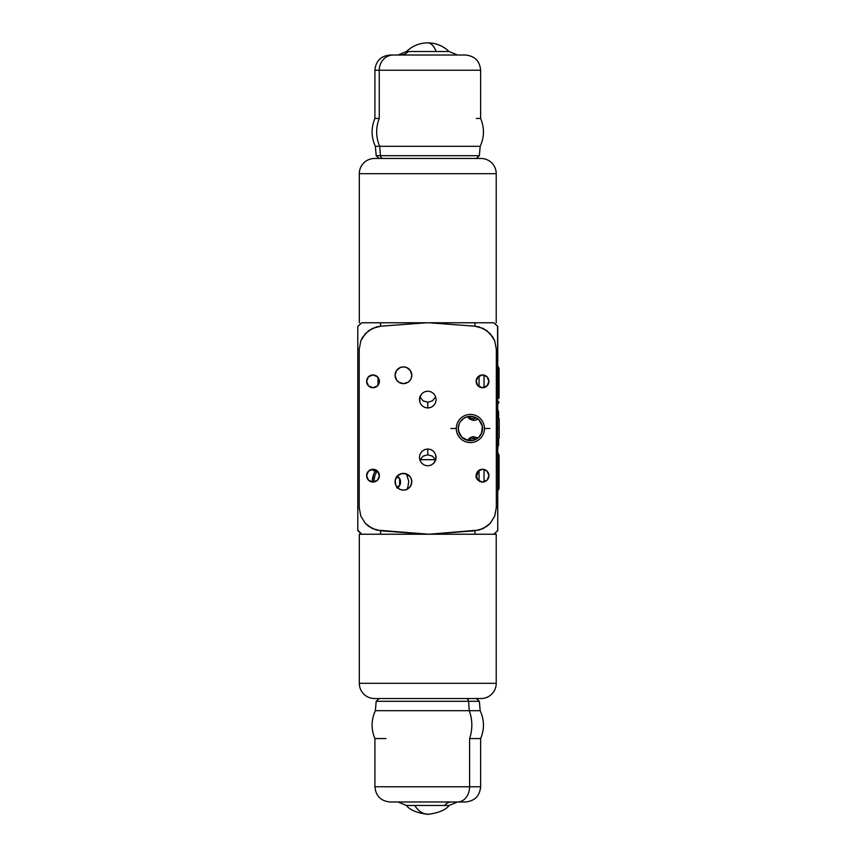 <?xml version="1.0" encoding="UTF-8"?>
<svg xmlns="http://www.w3.org/2000/svg" width="857" height="857" viewBox="0 0 857 857"><rect width="100%" height="100%" fill="white"/><g stroke="black" fill="none" stroke-linecap="round" stroke-linejoin="round"><path stroke-width="1.29" d="M485.887 322.768L493.278 322.768M362.254 322.768L368.681 322.768M490.14 322.768L429.025 322.768L474.96 326.217A27.381 0.953 -88 0 0 474.971 322.768A27.381 0.953 92 0 1 474.96 326.217L483.262 328.467L490.161 333.587L494.725 340.872L496.321 349.335L496.321 507.665L494.735 516.118L490.172 523.402L483.273 528.523L474.96 530.783L429.025 534.232L474.971 534.232A27.381 0.953 -92 0 0 474.96 530.783A27.381 0.953 88 0 1 474.971 534.232L493.771 534.232L497.746 530.633L493.771 534.232L426.507 534.232L380.572 530.783A27.381 0.953 92 0 0 380.572 534.232L426.507 534.232L380.572 534.232A27.381 0.953 -88 0 1 380.572 530.783L372.281 528.533L365.371 523.413L360.808 516.128L359.212 507.665L357.787 507.665L357.787 528.769M479.042 481.002L479.042 470.311L479.042 481.002M479.042 386.689L479.042 375.998L479.042 386.689M459.277 433.524L458.859 432.464M458.259 427.236L458.72 432.046A12.169 12.169 0 0 0 467.322 440.284L470.364 440.669A12.169 12.169 0 0 1 458.195 428.5A12.169 12.169 0 0 1 470.364 416.331L468.918 416.416M458.859 424.536L458.688 425.083L458.859 424.536M476.61 438.945L471.768 440.584L467.997 440.434L461.762 437.102L458.431 430.878L458.431 426.122L459.277 423.476L458.195 428.5L459.234 433.417M478.045 437.938L473.407 436.663L473.407 438.441L473.407 436.663L472.464 436.802L469.818 437.798L467.493 440.327M458.527 425.704L458.731 424.943M458.516 425.725L458.688 425.083M478.045 419.062L475.356 420.284L472.464 420.198L469.1 418.687L467.611 416.641A12.169 12.169 0 0 0 460.252 421.73L463.605 418.377L467.997 416.566L471.768 416.416L476.61 418.055M468.554 416.47A6.085 5.271 180 0 0 473.407 418.559L473.407 420.337L473.407 418.559A6.085 5.271 180 0 0 476.353 417.905M477.713 418.794L478.656 419.587A12.169 12.169 0 0 1 478.967 419.887L482.298 426.122L482.212 431.296L482.47 427.236L481.452 423.476L482.384 426.572L481.495 433.417M479.02 419.941L474.66 417.113L470.364 416.331L475.024 417.252L478.977 419.898A12.169 12.169 0 0 1 480.477 421.73M481.688 424.033L482.47 427.236M476.353 439.095A6.085 5.271 0 0 0 473.407 438.441A6.085 5.271 0 0 0 468.554 440.53M467.322 440.284L468.929 440.584M372.238 482.009A21.296 21.296 0 0 1 375.152 471.307M373.738 474.2L375.57 470.622L373.738 474.2L372.238 482.041M357.787 328.852L357.787 507.665L359.212 507.665L359.212 349.335L357.787 349.335L359.212 349.335L360.808 340.882L365.371 333.598L372.27 328.477L380.572 326.217L426.507 322.768L380.572 322.768A27.381 0.953 88 0 0 380.572 326.217A27.381 0.953 -92 0 1 380.572 322.768L363.272 322.768M495.56 532.765L497.692 530.697A33.466 33.466 0 0 0 497.746 530.633L497.574 326.538M497.746 528.48L497.488 530.912M357.787 528.148L357.787 344.235M485.887 534.232L496.224 534.232L496.224 683.318A15.212 15.212 0 0 1 481.013 698.53A15.212 15.212 0 0 0 496.224 683.318L359.308 683.318L359.308 534.232L362.254 534.232M480.756 698.53L374.52 698.53A15.212 15.212 0 0 1 359.308 683.318L359.308 534.232L368.596 534.232M482.534 482.052A6.385 6.385 0 0 1 476.149 475.656A6.385 6.385 0 0 1 482.534 469.272A6.385 6.385 0 0 1 488.929 475.656A6.385 6.385 0 0 1 482.534 482.052L478.024 480.177L476.149 475.656L478.024 471.146L482.534 469.272L487.055 471.146L488.929 475.656L487.055 480.177L482.534 482.052M482.534 387.728A6.385 6.385 0 0 1 476.149 381.344A6.385 6.385 0 0 1 482.534 374.948A6.385 6.385 0 0 1 488.929 381.344A6.385 6.385 0 0 1 482.534 387.728L478.024 385.854L476.149 381.344L478.024 376.823L482.534 374.948L487.055 376.823L488.929 381.344L487.055 385.854L482.534 387.728M372.999 482.052A6.385 6.385 0 0 1 366.614 475.656A6.385 6.385 0 0 1 372.999 469.272A6.385 6.385 0 0 1 379.394 475.656A6.385 6.385 0 0 1 372.999 482.052L368.489 480.177L366.614 475.656L368.489 471.146L372.999 469.272L377.519 471.146L379.394 475.656L377.519 480.177L372.999 482.052M372.999 387.728A6.385 6.385 0 0 1 366.614 381.344A6.385 6.385 0 0 1 372.999 374.948A6.385 6.385 0 0 1 379.394 381.344A6.385 6.385 0 0 1 372.999 387.728L368.489 385.854L366.614 381.344L368.489 376.823L372.999 374.948L377.519 376.823L379.394 381.344L377.519 385.854L372.999 387.728M410.589 486.08L411.799 481.741L411.156 484.944L409.346 487.665L406.636 489.476L403.433 490.108A8.366 8.366 0 0 1 395.066 481.741A8.366 8.366 0 0 1 403.433 473.375A8.366 8.366 0 0 1 411.799 481.741A8.366 8.366 0 0 1 403.433 490.108L400.23 489.476L397.509 487.665L395.698 484.944L395.227 480.113L397.509 475.828L401.794 473.535L406.636 474.017L410.385 477.092L406.946 474.157M408.693 381.761L410.385 379.908L408.082 382.211L403.433 383.625A8.366 8.366 0 0 1 395.066 375.259A8.366 8.366 0 0 1 403.433 366.892A8.366 8.366 0 0 1 411.799 375.259A8.366 8.366 0 0 1 403.433 383.625L398.784 382.211L396.47 379.908L395.066 375.259L396.47 370.61L400.23 367.524L403.433 366.892L406.636 367.524L410.385 370.61L411.799 375.259L410.589 370.92M435.656 460.209L432.517 456.17L427.772 454.778L427.772 448.972L430.975 449.614L433.685 451.446L435.495 454.178L435.977 459.052L433.685 463.369L430.975 465.19L427.772 465.833L424.569 465.19L421.858 463.369L420.037 460.627L419.405 457.402L420.037 454.178L421.858 451.446L424.569 449.614L427.772 448.972L427.772 454.778L423.026 456.17L419.876 460.209M419.876 396.791L423.026 400.83L427.772 402.222L427.772 408.028L424.569 407.386L421.858 405.554L420.037 402.822L419.566 397.948L421.858 393.631L424.569 391.81L427.772 391.167L430.975 391.81L433.685 393.631L435.495 396.373L436.138 399.598L435.495 402.822L433.685 405.554L430.975 407.386L427.772 408.028L427.772 402.222L432.517 400.83L435.656 396.791M411.231 372.227L410.974 371.638M411.703 374.027L411.489 373.009M410.953 378.901L411.574 377.155M408.703 475.249L407.739 474.574M410.953 478.099L411.799 481.741L411.156 478.549M411.489 483.991L411.703 482.973M410.974 485.362L411.231 484.773M497.746 344.235L497.746 328.274L497.746 349.335L496.321 349.335L497.746 349.335L497.746 507.665L496.321 507.665L497.746 507.665L497.746 526.477L497.746 512.765M493.707 322.768L497.746 326.367L497.746 328.274L497.746 326.367L493.771 322.768L490.429 322.768L493.771 322.768L497.692 326.303L495.56 324.235M367.364 534.232L361.772 534.232L357.851 530.697A33.466 33.466 0 0 1 357.787 530.633L357.787 512.765M378.023 385.286L378.023 377.391L378.023 385.286M490.429 322.768L426.507 322.768L380.572 326.217L376.298 326.956L368.564 330.716L362.736 337.037L360.808 340.882L359.212 349.335L359.212 507.665L360.808 516.128L365.371 523.413L368.596 526.305L376.33 530.055L429.025 534.232L479.245 530.044L486.969 526.284L490.172 523.402L494.735 516.118L496.321 507.665L496.321 349.335L494.725 340.872L492.775 337.005L486.947 330.695L479.213 326.945L474.96 326.217L429.025 322.768L361.772 322.768L357.787 326.367A33.466 33.466 0 0 1 357.851 326.303L357.787 326.367A33.466 33.466 0 0 1 357.851 326.303M363.229 322.768L365.028 322.768M366.132 322.768L367.396 322.768M357.787 328.252L357.787 326.367M361.772 534.232L380.572 534.232L361.772 534.232L357.787 530.151M357.851 530.697L357.851 530.697A33.466 33.466 0 0 1 357.787 530.633L360.176 532.925M478.656 437.413L477.713 438.206M480.488 435.26A12.169 12.169 0 0 0 482.009 432.057L478.977 437.102A12.169 12.169 0 0 0 479.202 436.866L478.784 437.284M479.406 436.652L479.406 436.652A12.169 12.169 0 0 0 480.477 435.27M481.805 424.333L481.495 423.583L481.805 424.333A12.169 12.169 0 0 0 480.488 421.74M467.408 416.695L468.511 416.47M478.977 437.102L475.024 439.748L470.364 440.669L474.66 439.887L478.088 437.906A12.169 12.169 0 0 0 478.967 437.113M459.234 423.583L460.252 421.74M481.57 423.754L481.87 424.536M482.47 429.764L482.009 424.954M482.384 426.572L482.212 425.704M482.052 431.917L482.384 430.439M478.088 437.906L479.492 436.545M470.364 416.331A12.169 12.169 0 0 1 482.534 428.5A12.169 12.169 0 0 1 470.364 440.669M458.345 430.428L458.356 426.561M458.934 432.667L458.72 432.046L458.934 432.667M372.056 469.347A7.606 7.606 0 0 0 377.562 471.704M411.799 375.259L411.156 378.451M427.772 465.833L424.569 465.19L421.858 463.369L420.037 460.627L419.405 457.402L420.037 454.178L421.858 451.446L424.569 449.614L427.772 448.972L430.975 449.614L433.685 451.446L435.495 454.178L436.138 457.402L435.495 460.627L433.685 463.369L430.975 465.19L427.772 465.833M427.772 391.167L430.975 391.81L433.685 393.631L435.495 396.373L436.138 399.598L435.495 402.822L433.685 405.554L430.975 407.386L427.772 408.028L424.569 407.386L421.858 405.554L420.037 402.822L419.405 399.598L420.037 396.373L421.858 393.631L424.569 391.81L427.772 391.167M497.746 336.233L497.746 335.633M497.746 332.72L497.746 329.409M497.746 530.376L497.746 529.315M497.746 525.298L497.746 524.334M497.746 521.388L497.746 520.81M497.692 530.697L495.367 532.925M490.943 534.232L489.283 534.232M475.903 477.435L477.82 471.093M476.256 476.856A11.409 11.409 0 0 0 477.82 471.35M484.034 469.443L484.034 481.87M484.034 375.13L484.034 387.557M373.759 482.009L374.884 475.485L376.716 471.661M406.625 489.808L407.889 487.097L408.735 481.227L406.4 473.921M379.308 476.663L378.773 478.42M398.141 477.681L399.63 478.538A7.027 7.027 0 0 0 397.262 476.085M396.577 476.771L397.359 477.231M399.63 483.862L399.63 485.565A7.027 7.027 0 0 0 399.63 478.538L399.63 480.241M399.63 481.131L399.63 482.962M397.059 488.136L399.63 485.565L400.562 482.052L399.63 478.538L397.059 475.967M397.627 487.772A7.027 7.027 0 0 0 399.63 485.565L398.162 486.412M397.391 486.851L396.598 487.312M396.662 476.824L399.63 478.538L399.63 485.565L396.984 487.087M496.224 173.682L496.224 322.768L496.224 173.682A15.212 15.212 0 0 0 481.013 158.47A15.212 15.212 0 0 1 496.224 173.682L359.308 173.682A15.212 15.212 0 0 1 374.52 158.47A15.212 15.212 0 0 0 359.308 173.682L496.224 173.682M359.308 322.768L359.308 173.682L359.308 322.768M374.777 158.47L480.756 158.47M481.013 158.47L374.52 158.47M493.278 534.232L496.224 534.232L496.224 683.318L359.308 683.318A15.212 15.212 0 0 0 374.52 698.53L481.013 698.53M473.107 534.232L429.025 534.232M484.441 428.5A14.076 14.076 0 0 0 470.364 414.424A14.076 14.076 0 0 0 456.299 428.5A14.076 14.076 0 0 1 470.364 414.424A14.076 14.076 0 0 1 484.441 428.5L489.85 428.5L484.441 428.5A14.076 14.076 0 0 1 470.364 442.576A14.076 14.076 0 0 1 456.299 428.5L450.878 428.5L456.299 428.5A14.076 14.076 0 0 0 470.364 442.576A14.076 14.076 0 0 0 484.441 428.5M497.746 428.5L499.213 428.5L497.746 428.5M497.746 471.853L499.063 471.853L497.746 471.853M497.746 370.331L499.063 372.131L497.746 370.331M435.463 459.684L420.08 459.684M385.939 738.563L374.905 738.563C371.017 729.211 371.167 719.923 375.366 710.699L469.24 710.699L468.586 701.305L376.18 701.305L379.212 698.53M374.905 738.563L374.905 786.769L469.593 786.769L469.593 738.563A33.466 26.481 -90 0 0 469.24 710.699L386.303 710.699M448.854 805.462L414.745 805.462A30.424 18.608 90 0 0 427.772 814.15C433.299 814.739 412.538 814.129 406.475 805.462L397.959 801.981L457.563 801.981A15.212 12.041 -90 0 0 469.593 786.769L385.939 786.769M465.33 801.981L457.563 801.981L449.068 805.462L444.622 805.462A12.169 9.631 90 0 1 451.36 801.981A12.169 9.631 -90 0 0 444.622 805.462L410.921 805.462M386.957 701.305L468.586 701.305A3.042 2.41 -90 0 0 466.187 698.53A3.042 2.41 90 0 1 468.586 701.305L479.352 701.305L468.586 701.305L469.24 710.699A33.466 26.481 90 0 1 469.593 738.563L469.593 786.769A15.212 12.041 90 0 1 457.563 801.981L390.428 801.981M449.068 805.462C443.005 814.129 422.244 814.739 427.772 814.15L427.772 814.15C422.737 814.032 418.398 811.14 414.745 805.462L406.689 805.462M457.563 801.981L465.426 801.981C474.66 801.081 479.738 796.003 480.638 786.769L469.593 786.769L480.638 786.769L480.638 738.563L469.593 738.563L480.638 738.563C484.526 729.211 484.376 719.923 480.177 710.699L469.24 710.699L480.177 710.699L479.352 701.305L476.321 698.53M476.278 118.437L480.638 118.437C484.526 127.789 484.376 137.077 480.177 146.301L379.683 146.301L380.444 155.695L479.352 155.695L476.321 158.47M480.638 118.437L480.638 70.231L379.265 70.231L379.265 118.437A33.466 30.702 90 0 0 379.683 146.301L475.849 146.301M390.128 55.019L393.224 55.019A15.212 13.958 90 0 0 379.265 70.231L476.278 70.231M397.959 55.019L406.475 51.538L408.232 51.538A12.169 11.162 -90 0 1 400.423 55.019A12.169 11.162 90 0 0 408.232 51.538L436.245 51.538A30.424 12.105 -90 0 0 427.772 42.85C431.05 42.968 433.867 45.86 436.245 51.538L447.311 51.538M475.099 155.695L380.444 155.695A3.042 2.796 90 0 0 383.218 158.47A3.042 2.796 -90 0 1 380.444 155.695L376.18 155.695L380.444 155.695L379.683 146.301A33.466 30.702 -90 0 1 379.265 118.437L379.265 70.231A15.212 13.958 -90 0 1 393.224 55.019L465.415 55.019C474.66 55.919 479.738 60.997 480.638 70.231M408.232 51.538L448.886 51.538M393.224 55.019L390.117 55.019C380.883 55.919 375.805 60.997 374.905 70.231L379.265 70.231L374.905 70.231L374.905 118.437L379.265 118.437L374.905 118.437C371.017 127.789 371.167 137.077 375.366 146.301L379.683 146.301L375.366 146.301L376.18 155.695L379.212 158.47M457.584 55.019L449.068 51.538C443.101 45.86 435.999 42.968 427.772 42.85L427.772 42.85C419.534 42.968 412.442 45.86 406.475 51.538M493.771 322.768L495.367 324.075M361.772 322.768L360.176 324.075M497.746 416.588L499.213 418.987L499.213 438.013L497.746 440.412M497.746 409.753L498.603 411.724L498.603 417.284M498.603 439.716L498.603 445.276L497.746 447.247M497.746 452.764L499.063 455.078L499.063 488.64L497.746 490.954M499.063 398.151L499.063 368.36L497.746 366.046M499.063 401.922L497.746 404.236M375.366 710.699L376.18 701.305M374.905 786.769C375.805 796.003 380.883 801.081 390.117 801.981M480.177 146.301L479.352 155.695"/></g></svg>
